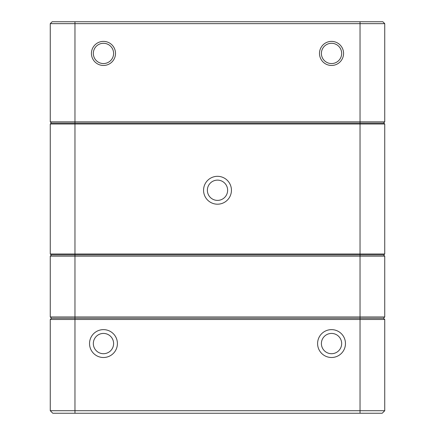 <?xml version="1.0" encoding="UTF-8"?>
<svg xmlns="http://www.w3.org/2000/svg" width="435" height="435" viewBox="0 0 435 435"><rect width="100%" height="100%" fill="white"/><g stroke="black" fill="none" stroke-linecap="round" stroke-linejoin="round"><path stroke-width="0.65" d="M89.534 343.563A13.936 13.936 0 0 1 110.441 331.497A13.936 13.936 0 0 1 110.441 355.634A13.936 13.936 0 0 1 89.534 343.563M317.594 343.563A13.936 13.936 0 0 1 338.495 331.497A13.936 13.936 0 0 1 338.495 355.634A13.936 13.936 0 0 1 317.594 343.563M383.855 123.11L384.741 123.997L360.039 123.997L360.039 319.491L50.259 319.491L51.526 318.224L383.474 318.224L384.741 319.491L384.741 410.716L360.039 410.716L360.039 319.491L384.741 319.491L383.474 318.224L51.526 318.224L50.259 316.957L50.259 256.144L74.961 256.144L74.961 316.957L384.741 316.957L383.474 318.224L384.741 316.957L384.741 256.144L74.961 256.144L74.961 254.877L51.145 254.877L50.259 253.991L50.259 123.997L51.145 123.11L383.855 123.11L384.741 123.997L384.741 253.991L383.855 254.877L74.961 254.877L74.961 253.991L384.741 253.991L383.855 254.877M74.961 413.25L74.961 410.716L360.039 410.716L360.039 413.25L52.793 413.25L50.259 410.716L50.259 319.491L51.526 318.224L50.259 316.957L74.961 316.957L74.961 410.716L50.259 410.716L52.793 413.25M382.207 413.25L384.741 410.716L382.207 413.25L360.039 413.25M331.53 353.704A10.135 10.135 0 0 0 341.665 343.563A10.135 10.135 0 0 0 331.53 333.428A10.135 10.135 0 0 0 321.394 343.563A10.135 10.135 0 0 0 331.53 353.704M103.47 353.704A10.135 10.135 0 0 0 113.606 343.563A10.135 10.135 0 0 0 103.47 333.428A10.135 10.135 0 0 0 93.335 343.563A10.135 10.135 0 0 0 103.47 353.704M51.526 254.877L50.259 256.144L51.526 254.877M384.741 256.144L383.474 254.877L384.741 256.144M217.5 204.194A13.936 13.936 0 0 1 205.429 183.293A13.936 13.936 0 0 1 229.571 183.293A13.936 13.936 0 0 1 217.5 204.194M52.156 21.75L50.259 23.653L52.156 21.75L360.039 21.75L360.039 121.843L384.741 121.843L384.741 23.653L50.259 23.653L50.259 121.843L51.526 123.11L50.259 121.843L360.039 121.843L360.039 123.997L50.259 123.997L51.145 123.11M51.145 254.877L50.259 253.991L74.961 253.991L74.961 21.75M217.5 200.394A10.135 10.135 0 0 0 226.276 185.19A10.135 10.135 0 0 0 208.724 185.19A10.135 10.135 0 0 0 217.5 200.394M331.53 65.462A12.039 12.039 0 0 1 321.106 47.404A12.039 12.039 0 0 1 341.953 47.404A12.039 12.039 0 0 1 331.53 65.462M103.47 65.462A12.039 12.039 0 0 1 93.046 47.404A12.039 12.039 0 0 1 113.894 47.404A12.039 12.039 0 0 1 103.47 65.462M360.039 21.75L382.844 21.75L384.741 23.653L382.844 21.75M103.47 63.559A10.135 10.135 0 0 0 112.246 48.356A10.135 10.135 0 0 0 94.694 48.356A10.135 10.135 0 0 0 103.47 63.559M331.53 63.559A10.135 10.135 0 0 0 340.306 48.356A10.135 10.135 0 0 0 322.754 48.356A10.135 10.135 0 0 0 331.53 63.559M384.741 121.843L383.474 123.11L384.741 121.843"/></g></svg>
